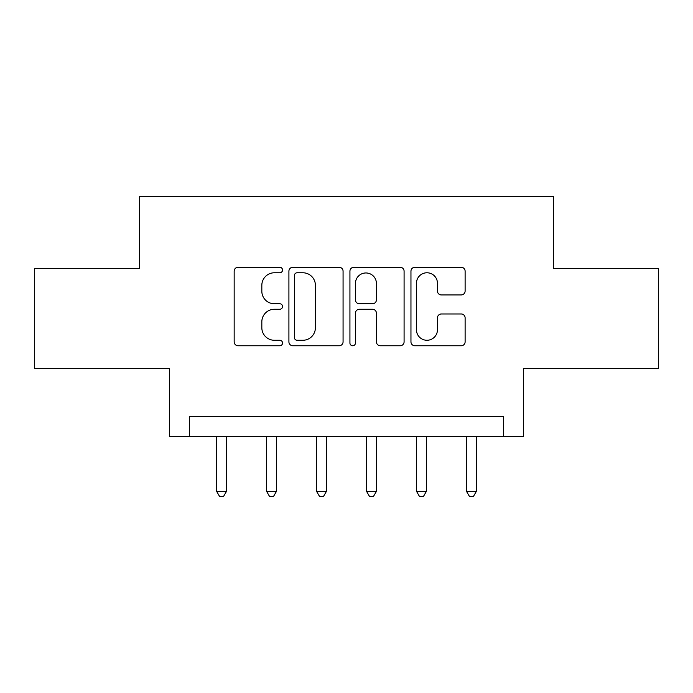 <?xml version="1.0" encoding="UTF-8"?>
<svg xmlns="http://www.w3.org/2000/svg" width="693" height="693" viewBox="0 0 693 693"><rect width="100%" height="100%" fill="white"/><g stroke="black" fill="none" stroke-linecap="round" stroke-linejoin="round"><path stroke-width="1.04" d="M282.536 270.019A2.746 2.746 0 0 0 279.781 267.273L238.089 267.273A3.924 3.924 0 0 0 234.165 271.197L234.165 341.84A3.924 3.924 0 0 0 238.089 345.764L279.781 345.764A2.746 2.746 0 0 0 282.536 343.018A2.746 2.746 0 0 0 279.781 340.272L274.393 340.272A12.561 12.561 0 0 1 261.833 327.711L261.833 321.821A12.561 12.561 0 0 1 274.393 309.269L279.781 309.269A2.746 2.746 0 0 0 282.536 306.523A2.746 2.746 0 0 0 279.781 303.768L274.393 303.768A12.561 12.561 0 0 1 261.833 291.216L261.833 285.325A12.561 12.561 0 0 1 274.393 272.773L279.781 272.773A2.746 2.746 0 0 0 282.536 270.019M461.191 294.941A3.924 3.924 0 0 0 465.116 291.017L465.116 271.197A3.924 3.924 0 0 0 461.191 267.273L414.882 267.273A3.924 3.924 0 0 0 410.958 271.197L410.958 341.84A3.924 3.924 0 0 0 414.882 345.764L461.191 345.764A3.924 3.924 0 0 0 465.116 341.84L465.116 317.896A3.924 3.924 0 0 0 461.191 313.972L441.372 313.972A3.924 3.924 0 0 0 437.448 317.896L437.448 329.773A10.499 10.499 0 0 1 426.949 340.272A10.499 10.499 0 0 1 416.45 329.773L416.45 283.264A10.499 10.499 0 0 1 426.949 272.773A10.499 10.499 0 0 1 437.448 283.264L437.448 291.017A3.924 3.924 0 0 0 441.372 294.941L461.191 294.941M503.421 436.46L523.414 436.46L523.414 368.485L658.35 368.485L658.35 268.537L553.404 268.537L553.404 196.569L139.596 196.569L139.596 268.537L34.65 268.537L34.65 368.485L169.586 368.485L169.586 436.46L503.421 436.46L503.421 416.467L189.579 416.467L189.579 436.46M343.07 271.197A3.924 3.924 0 0 0 339.146 267.273L292.836 267.273A3.924 3.924 0 0 0 288.912 271.197L288.912 341.84A3.924 3.924 0 0 0 292.836 345.764L339.146 345.764A3.924 3.924 0 0 0 343.07 341.84L343.07 271.197M353.854 267.273L400.164 267.273A3.924 3.924 0 0 1 404.088 271.197L404.088 341.84A3.924 3.924 0 0 1 400.164 345.764L380.344 345.764A3.924 3.924 0 0 1 376.42 341.84L376.42 313.193A3.924 3.924 0 0 0 372.496 309.269L359.355 309.269A3.924 3.924 0 0 0 355.431 313.193L355.431 343.018A2.746 2.746 0 0 1 352.685 345.764A2.746 2.746 0 0 1 349.93 343.018L349.93 271.197A3.924 3.924 0 0 1 353.854 267.273M297.15 272.773A2.746 2.746 0 0 0 294.404 275.519L294.404 337.526A2.746 2.746 0 0 0 297.15 340.272L302.841 340.272A12.561 12.561 0 0 0 315.402 327.711L315.402 285.325A12.561 12.561 0 0 0 302.841 272.773L297.15 272.773M376.42 283.463A10.499 10.499 0 0 0 365.93 272.964A10.499 10.499 0 0 0 355.431 283.463L355.431 299.844A3.924 3.924 0 0 0 359.355 303.768L372.496 303.768A3.924 3.924 0 0 0 376.42 299.844L376.42 283.463M216.562 436.46L216.562 491.233L226.559 491.233L226.559 436.46M226.559 491.233L223.562 496.431L219.56 496.431L216.562 491.233M266.536 436.46L266.536 491.233L276.533 491.233L276.533 436.46M276.533 491.233L273.536 496.431L269.534 496.431L266.536 491.233M316.51 436.46L316.51 491.233L326.507 491.233L326.507 436.46M326.507 491.233L323.51 496.431L319.516 496.431L316.51 491.233M366.493 436.46L366.493 491.233L376.49 491.233L376.49 436.46M376.49 491.233L373.484 496.431L369.49 496.431L366.493 491.233M416.467 436.46L416.467 491.233L426.464 491.233L426.464 436.46M426.464 491.233L423.466 496.431L419.464 496.431L416.467 491.233M466.441 436.46L466.441 491.233L476.438 491.233L476.438 436.46M476.438 491.233L473.44 496.431L469.438 496.431L466.441 491.233"/></g></svg>
